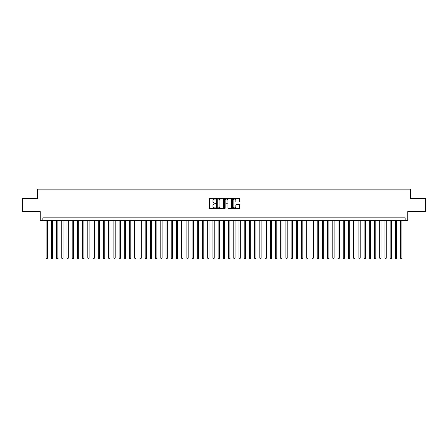 <?xml version="1.0" encoding="UTF-8"?>
<svg xmlns="http://www.w3.org/2000/svg" width="448" height="448" viewBox="0 0 448 448"><rect width="100%" height="100%" fill="white"/><g stroke="black" fill="none" stroke-linecap="round" stroke-linejoin="round"><path stroke-width="0.67" d="M215.662 198.727A0.358 0.358 0 0 0 215.303 198.369L209.866 198.369A0.51 0.51 0 0 0 209.356 198.884L209.356 208.09A0.51 0.51 0 0 0 209.866 208.606L215.303 208.606A0.358 0.358 0 0 0 215.662 208.247A0.358 0.358 0 0 0 215.303 207.889L214.598 207.889A1.635 1.635 0 0 1 212.962 206.254L212.962 205.486A1.635 1.635 0 0 1 214.598 203.846L215.303 203.846A0.358 0.358 0 0 0 215.662 203.487A0.358 0.358 0 0 0 215.303 203.129L214.598 203.129A1.635 1.635 0 0 1 212.962 201.494L212.962 200.726A1.635 1.635 0 0 1 214.598 199.086L215.303 199.086A0.358 0.358 0 0 0 215.662 198.727M238.952 201.981A0.51 0.51 0 0 0 239.467 201.466L239.467 198.884A0.51 0.51 0 0 0 238.952 198.369L232.915 198.369A0.51 0.51 0 0 0 232.406 198.884L232.406 208.09A0.51 0.51 0 0 0 232.915 208.606L238.952 208.606A0.51 0.51 0 0 0 239.467 208.09L239.467 204.971A0.51 0.51 0 0 0 238.952 204.462L236.37 204.462A0.51 0.51 0 0 0 235.855 204.971L235.855 206.522A1.366 1.366 0 0 1 234.489 207.889A1.366 1.366 0 0 1 233.122 206.522L233.122 200.458A1.366 1.366 0 0 1 234.489 199.086A1.366 1.366 0 0 1 235.855 200.458L235.855 201.466A0.51 0.51 0 0 0 236.37 201.981L238.952 201.981M405.138 220.427L407.747 220.427L407.747 211.568L425.6 211.568L425.6 198.537L410.614 198.537L410.614 189.151L37.386 189.151L37.386 198.537L22.4 198.537L22.4 211.568L40.253 211.568L40.253 220.427L405.138 220.427L405.138 217.823L42.862 217.823L42.862 220.427M223.552 198.884A0.51 0.51 0 0 0 223.042 198.369L217.006 198.369A0.51 0.51 0 0 0 216.49 198.884L216.49 208.09A0.51 0.51 0 0 0 217.006 208.606L223.042 208.606A0.51 0.51 0 0 0 223.552 208.09L223.552 198.884M224.958 198.369L230.994 198.369A0.51 0.51 0 0 1 231.51 198.884L231.51 208.09A0.51 0.51 0 0 1 230.994 208.606L228.413 208.606A0.51 0.51 0 0 1 227.903 208.09L227.903 204.355A0.51 0.51 0 0 0 227.388 203.846L225.674 203.846A0.51 0.51 0 0 0 225.165 204.355L225.165 208.247A0.358 0.358 0 0 1 224.806 208.606A0.358 0.358 0 0 1 224.448 208.247L224.448 198.884A0.51 0.51 0 0 1 224.958 198.369M217.566 199.086A0.358 0.358 0 0 0 217.207 199.444L217.207 207.53A0.358 0.358 0 0 0 217.566 207.889L218.31 207.889A1.635 1.635 0 0 0 219.946 206.254L219.946 200.726A1.635 1.635 0 0 0 218.31 199.086L217.566 199.086M227.903 200.48A1.366 1.366 0 0 0 226.531 199.114A1.366 1.366 0 0 0 225.165 200.48L225.165 202.619A0.51 0.51 0 0 0 225.674 203.129L227.388 203.129A0.51 0.51 0 0 0 227.903 202.619L227.903 200.48M46.116 220.427L46.116 258.171L47.421 258.171L47.421 220.427M47.421 258.171L47.029 258.849L46.508 258.849L46.116 258.171M51.33 220.427L51.33 258.171L52.634 258.171L52.634 220.427M52.634 258.171L52.242 258.849L51.722 258.849L51.33 258.171M56.543 220.427L56.543 258.171L57.848 258.171L57.848 220.427M57.848 258.171L57.456 258.849L56.935 258.849L56.543 258.171M61.757 220.427L61.757 258.171L63.062 258.171L63.062 220.427M63.062 258.171L62.67 258.849L62.149 258.849L61.757 258.171M66.97 220.427L66.97 258.171L68.27 258.171L68.27 220.427M68.27 258.171L67.883 258.849L67.357 258.849L66.97 258.171M72.178 220.427L72.178 258.171L73.483 258.171L73.483 220.427M73.483 258.171L73.091 258.849L72.57 258.849L72.178 258.171M77.392 220.427L77.392 258.171L78.697 258.171L78.697 220.427M78.697 258.171L78.305 258.849L77.784 258.849L77.392 258.171M82.606 220.427L82.606 258.171L83.91 258.171L83.91 220.427M83.91 258.171L83.518 258.849L82.998 258.849L82.606 258.171M87.819 220.427L87.819 258.171L89.124 258.171L89.124 220.427M89.124 258.171L88.732 258.849L88.211 258.849L87.819 258.171M93.033 220.427L93.033 258.171L94.338 258.171L94.338 220.427M94.338 258.171L93.946 258.849L93.425 258.849L93.033 258.171M98.246 220.427L98.246 258.171L99.546 258.171L99.546 220.427M99.546 258.171L99.159 258.849L98.633 258.849L98.246 258.171M103.454 220.427L103.454 258.171L104.759 258.171L104.759 220.427M104.759 258.171L104.367 258.849L103.846 258.849L103.454 258.171M108.668 220.427L108.668 258.171L109.973 258.171L109.973 220.427M109.973 258.171L109.581 258.849L109.06 258.849L108.668 258.171M113.882 220.427L113.882 258.171L115.186 258.171L115.186 220.427M115.186 258.171L114.794 258.849L114.274 258.849L113.882 258.171M119.095 220.427L119.095 258.171L120.4 258.171L120.4 220.427M120.4 258.171L120.008 258.849L119.487 258.849L119.095 258.171M124.309 220.427L124.309 258.171L125.614 258.171L125.614 220.427M125.614 258.171L125.222 258.849L124.701 258.849L124.309 258.171M129.522 220.427L129.522 258.171L130.822 258.171L130.822 220.427M130.822 258.171L130.435 258.849L129.909 258.849L129.522 258.171M134.73 220.427L134.73 258.171L136.035 258.171L136.035 220.427M136.035 258.171L135.643 258.849L135.122 258.849L134.73 258.171M139.944 220.427L139.944 258.171L141.249 258.171L141.249 220.427M141.249 258.171L140.857 258.849L140.336 258.849L139.944 258.171M145.158 220.427L145.158 258.171L146.462 258.171L146.462 220.427M146.462 258.171L146.07 258.849L145.55 258.849L145.158 258.171M150.371 220.427L150.371 258.171L151.676 258.171L151.676 220.427M151.676 258.171L151.284 258.849L150.763 258.849L150.371 258.171M155.585 220.427L155.585 258.171L156.89 258.171L156.89 220.427M156.89 258.171L156.498 258.849L155.977 258.849L155.585 258.171M160.798 220.427L160.798 258.171L162.098 258.171L162.098 220.427M162.098 258.171L161.711 258.849L161.185 258.849L160.798 258.171M166.006 220.427L166.006 258.171L167.311 258.171L167.311 220.427M167.311 258.171L166.919 258.849L166.398 258.849L166.006 258.171M171.22 220.427L171.22 258.171L172.525 258.171L172.525 220.427M172.525 258.171L172.133 258.849L171.612 258.849L171.22 258.171M176.434 220.427L176.434 258.171L177.738 258.171L177.738 220.427M177.738 258.171L177.346 258.849L176.826 258.849L176.434 258.171M181.647 220.427L181.647 258.171L182.952 258.171L182.952 220.427M182.952 258.171L182.56 258.849L182.039 258.849L181.647 258.171M186.861 220.427L186.861 258.171L188.166 258.171L188.166 220.427M188.166 258.171L187.774 258.849L187.253 258.849L186.861 258.171M192.074 220.427L192.074 258.171L193.374 258.171L193.374 220.427M193.374 258.171L192.987 258.849L192.461 258.849L192.074 258.171M197.282 220.427L197.282 258.171L198.587 258.171L198.587 220.427M198.587 258.171L198.195 258.849L197.674 258.849L197.282 258.171M202.496 220.427L202.496 258.171L203.801 258.171L203.801 220.427M203.801 258.171L203.409 258.849L202.888 258.849L202.496 258.171M207.71 220.427L207.71 258.171L209.014 258.171L209.014 220.427M209.014 258.171L208.622 258.849L208.102 258.849L207.71 258.171M212.923 220.427L212.923 258.171L214.228 258.171L214.228 220.427M214.228 258.171L213.836 258.849L213.315 258.849L212.923 258.171M218.137 220.427L218.137 258.171L219.442 258.171L219.442 220.427M219.442 258.171L219.05 258.849L218.529 258.849L218.137 258.171M223.35 220.427L223.35 258.171L224.65 258.171L224.65 220.427M224.65 258.171L224.263 258.849L223.737 258.849L223.35 258.171M228.558 220.427L228.558 258.171L229.863 258.171L229.863 220.427M229.863 258.171L229.471 258.849L228.95 258.849L228.558 258.171M233.772 220.427L233.772 258.171L235.077 258.171L235.077 220.427M235.077 258.171L234.685 258.849L234.164 258.849L233.772 258.171M238.986 220.427L238.986 258.171L240.29 258.171L240.29 220.427M240.29 258.171L239.898 258.849L239.378 258.849L238.986 258.171M244.199 220.427L244.199 258.171L245.504 258.171L245.504 220.427M245.504 258.171L245.112 258.849L244.591 258.849L244.199 258.171M249.413 220.427L249.413 258.171L250.718 258.171L250.718 220.427M250.718 258.171L250.326 258.849L249.805 258.849L249.413 258.171M254.626 220.427L254.626 258.171L255.926 258.171L255.926 220.427M255.926 258.171L255.539 258.849L255.013 258.849L254.626 258.171M259.834 220.427L259.834 258.171L261.139 258.171L261.139 220.427M261.139 258.171L260.747 258.849L260.226 258.849L259.834 258.171M265.048 220.427L265.048 258.171L266.353 258.171L266.353 220.427M266.353 258.171L265.961 258.849L265.44 258.849L265.048 258.171M270.262 220.427L270.262 258.171L271.566 258.171L271.566 220.427M271.566 258.171L271.174 258.849L270.654 258.849L270.262 258.171M275.475 220.427L275.475 258.171L276.78 258.171L276.78 220.427M276.78 258.171L276.388 258.849L275.867 258.849L275.475 258.171M280.689 220.427L280.689 258.171L281.994 258.171L281.994 220.427M281.994 258.171L281.602 258.849L281.081 258.849L280.689 258.171M285.902 220.427L285.902 258.171L287.202 258.171L287.202 220.427M287.202 258.171L286.815 258.849L286.289 258.849L285.902 258.171M291.11 220.427L291.11 258.171L292.415 258.171L292.415 220.427M292.415 258.171L292.023 258.849L291.502 258.849L291.11 258.171M296.324 220.427L296.324 258.171L297.629 258.171L297.629 220.427M297.629 258.171L297.237 258.849L296.716 258.849L296.324 258.171M301.538 220.427L301.538 258.171L302.842 258.171L302.842 220.427M302.842 258.171L302.45 258.849L301.93 258.849L301.538 258.171M306.751 220.427L306.751 258.171L308.056 258.171L308.056 220.427M308.056 258.171L307.664 258.849L307.143 258.849L306.751 258.171M311.965 220.427L311.965 258.171L313.27 258.171L313.27 220.427M313.27 258.171L312.878 258.849L312.357 258.849L311.965 258.171M317.178 220.427L317.178 258.171L318.478 258.171L318.478 220.427M318.478 258.171L318.091 258.849L317.565 258.849L317.178 258.171M322.386 220.427L322.386 258.171L323.691 258.171L323.691 220.427M323.691 258.171L323.299 258.849L322.778 258.849L322.386 258.171M327.6 220.427L327.6 258.171L328.905 258.171L328.905 220.427M328.905 258.171L328.513 258.849L327.992 258.849L327.6 258.171M332.814 220.427L332.814 258.171L334.118 258.171L334.118 220.427M334.118 258.171L333.726 258.849L333.206 258.849L332.814 258.171M338.027 220.427L338.027 258.171L339.332 258.171L339.332 220.427M339.332 258.171L338.94 258.849L338.419 258.849L338.027 258.171M343.241 220.427L343.241 258.171L344.546 258.171L344.546 220.427M344.546 258.171L344.154 258.849L343.633 258.849L343.241 258.171M348.454 220.427L348.454 258.171L349.754 258.171L349.754 220.427M349.754 258.171L349.367 258.849L348.841 258.849L348.454 258.171M353.662 220.427L353.662 258.171L354.967 258.171L354.967 220.427M354.967 258.171L354.575 258.849L354.054 258.849L353.662 258.171M358.876 220.427L358.876 258.171L360.181 258.171L360.181 220.427M360.181 258.171L359.789 258.849L359.268 258.849L358.876 258.171M364.09 220.427L364.09 258.171L365.394 258.171L365.394 220.427M365.394 258.171L365.002 258.849L364.482 258.849L364.09 258.171M369.303 220.427L369.303 258.171L370.608 258.171L370.608 220.427M370.608 258.171L370.216 258.849L369.695 258.849L369.303 258.171M374.517 220.427L374.517 258.171L375.822 258.171L375.822 220.427M375.822 258.171L375.43 258.849L374.909 258.849L374.517 258.171M379.73 220.427L379.73 258.171L381.03 258.171L381.03 220.427M381.03 258.171L380.643 258.849L380.117 258.849L379.73 258.171M384.938 220.427L384.938 258.171L386.243 258.171L386.243 220.427M386.243 258.171L385.851 258.849L385.33 258.849L384.938 258.171M390.152 220.427L390.152 258.171L391.457 258.171L391.457 220.427M391.457 258.171L391.065 258.849L390.544 258.849L390.152 258.171M395.366 220.427L395.366 258.171L396.67 258.171L396.67 220.427M396.67 258.171L396.278 258.849L395.758 258.849L395.366 258.171M400.579 220.427L400.579 258.171L401.884 258.171L401.884 220.427M401.884 258.171L401.492 258.849L400.971 258.849L400.579 258.171"/></g></svg>
